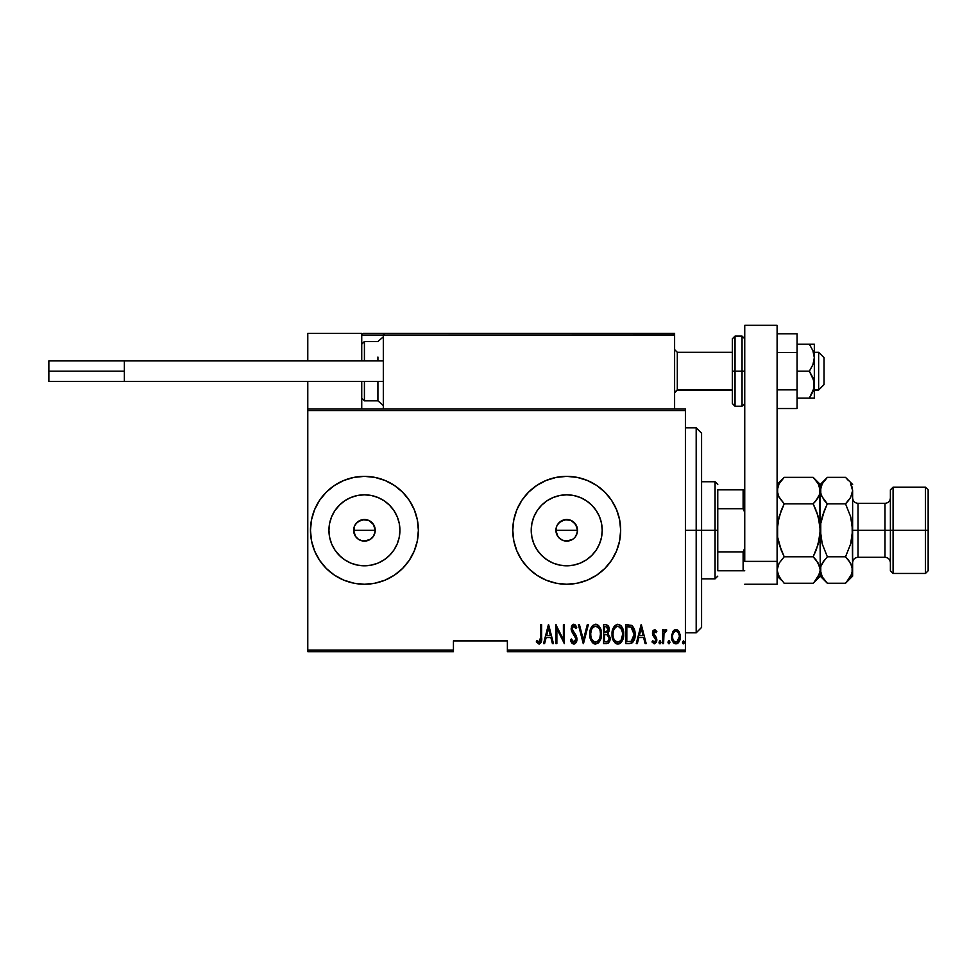 <?xml version="1.0" encoding="UTF-8"?>
<svg xmlns="http://www.w3.org/2000/svg" width="977" height="977" viewBox="0 0 977 977"><rect width="100%" height="100%" fill="white"/><g stroke="black" fill="none" stroke-linecap="round" stroke-linejoin="round"><path stroke-width="1.47" d="M366.949 540.794L362.32 540.892L358.437 539.28L355.457 536.3L353.845 532.416L354.468 526.163L353.637 530.303A10.784 10.784 0 0 1 364.421 519.52A10.784 10.784 0 0 1 375.217 530.303L373.397 524.307L368.573 520.35L364.433 519.52L358.437 521.327L355.469 524.307L356.959 522.524M572.84 539.194L568.822 540.892L562.593 540.281L559.088 537.936L556.756 534.443L555.925 530.303L556.756 526.163L555.925 530.303A10.784 10.784 0 0 1 566.721 519.52A10.784 10.784 0 0 1 577.505 530.303L575.685 524.307L570.861 520.35L566.721 519.52L560.737 521.327L557.757 524.307L559.259 522.512M531.903 523.379L531.219 530.303A35.502 35.502 0 0 1 566.721 494.814A35.502 35.502 0 0 1 602.211 530.303L601.539 537.228L599.512 543.896L596.239 550.027L591.818 555.412L586.444 559.821L580.301 563.106L573.646 565.121L566.721 565.805L559.797 565.121L553.141 563.106L546.998 559.821L541.624 555.412L537.203 550.027L533.93 543.896L531.903 537.228L531.219 530.303L531.903 523.379L533.93 516.723L537.203 510.592L541.624 505.207L546.998 500.798L553.141 497.513L559.797 495.498L566.721 494.814L573.646 495.498L580.301 497.513L586.444 500.798L591.818 505.207L596.239 510.592L599.512 516.723L601.539 523.379L602.211 530.303A35.502 35.502 0 0 1 566.721 565.805A35.502 35.502 0 0 1 531.219 530.303L531.903 537.228M344.71 500.798L339.324 505.207L334.916 510.592L339.324 505.207L344.71 500.798L350.841 497.513L357.497 495.498L364.421 494.814L371.358 495.498L378.014 497.513L384.144 500.798L389.53 505.207L393.939 510.592L397.224 516.723L399.239 523.379L399.923 530.303A35.502 35.502 0 0 1 364.421 565.805A35.502 35.502 0 0 1 328.931 530.303A35.502 35.502 0 0 1 364.421 494.814A35.502 35.502 0 0 1 399.923 530.303L399.239 537.228L397.224 543.896L393.939 550.027L389.53 555.412L384.144 559.821L378.014 563.106L371.358 565.121L364.421 565.805L357.497 565.121L350.841 563.106L344.71 559.821L339.324 555.412L334.916 550.027L331.63 543.896L329.615 537.228L328.931 530.303L329.615 523.379L331.63 516.723L334.916 510.592L340.155 504.413M374.948 477.399L364.421 476.361L353.906 477.399L343.782 480.464L334.452 485.459L326.281 492.164L319.577 500.334L314.594 509.664L311.516 519.788L310.478 530.303L311.516 540.831L314.594 550.955L319.577 560.273L326.281 568.455L334.452 575.16L343.782 580.143L353.906 583.22L364.421 584.246L374.948 583.22L385.072 580.143L394.403 575.16L402.573 568.455L409.278 560.273L414.26 550.955L417.338 540.831L418.376 530.303L417.338 519.788L414.26 509.664L409.278 500.334L402.573 492.164L394.403 485.459L385.072 480.464L374.948 477.399L364.421 476.361A53.943 53.943 0 0 0 310.478 530.303A53.943 53.943 0 0 1 364.421 476.361A53.943 53.943 0 0 1 418.376 530.303A53.943 53.943 0 0 0 364.458 476.361M620.664 530.303A53.943 53.943 0 0 1 566.721 584.246A53.943 53.943 0 0 1 512.778 530.303L513.817 540.831L516.882 550.955L521.865 560.273L528.569 568.455L536.752 575.16L546.082 580.143L556.194 583.22L566.721 584.246L577.248 583.22L587.36 580.143L596.691 575.16L604.861 568.455L611.578 560.273L616.56 550.955L619.626 540.831L620.664 530.303A53.943 53.943 0 0 0 616.572 509.689L611.578 500.334L604.861 492.164L596.691 485.459L587.36 480.464A53.943 53.943 0 0 0 513.817 519.752L512.778 530.303A53.943 53.943 0 0 1 566.721 476.361A53.943 53.943 0 0 1 620.664 530.303L619.626 519.788L616.56 509.664M616.548 509.64A53.943 53.943 0 0 0 604.885 492.176M604.848 492.139A53.943 53.943 0 0 0 587.385 480.476M513.804 519.813A53.943 53.943 0 0 0 512.778 530.279M575.685 524.307L577.505 530.303A10.784 10.784 0 0 1 566.721 541.099A10.784 10.784 0 0 1 555.925 530.303L557.745 536.3L555.925 530.303L556.756 526.163L559.088 522.683L564.621 519.727L570.849 520.338L574.354 522.683L577.297 528.203L577.297 532.416L575.477 536.617M570.861 520.338L571.582 520.68M556.756 526.163L557.757 524.307M372.054 522.683L374.399 526.176L375.217 530.303A10.784 10.784 0 0 1 364.421 541.099A10.784 10.784 0 0 1 353.637 530.303L355.457 536.3L353.637 530.303L354.456 526.176L356.8 522.683L362.32 519.727L368.561 520.338L373.397 524.307L375.009 528.203L375.009 532.416L373.177 536.617M368.573 520.35L369.282 520.68M354.468 526.163L355.457 524.307M507.381 651.683L685.402 651.683L685.402 650.059L507.381 650.059L507.381 640.9L453.438 640.9L453.438 650.059L307.779 650.059L307.779 410.548L685.402 410.548L685.402 650.059L685.402 408.936L307.779 408.936L685.402 408.936L685.402 410.548L307.779 410.548L307.779 408.936L307.779 650.059L453.438 650.059L453.438 640.9L507.381 640.9L507.381 651.683L507.381 650.059L685.402 650.059L685.402 651.683L507.381 651.683M307.779 651.683L453.438 651.683L453.438 650.059L453.438 651.683L307.779 651.683L307.779 650.059L307.779 651.683M677.085 643.635L675.962 643.831C679.064 642.719 680.517 640.35 680.31 636.735L679.162 631.826L675.962 629.554L672.75 631.838L671.651 637.871L673.861 643.037L676.536 643.782L678.673 642.353L680.102 639.007L680.248 635.453L679.162 631.826L676.976 629.725L674.948 629.725L672.762 631.838M663.615 643.587L662.65 643.587L663.615 643.587L664.006 633.316L666.766 630.018L665.019 629.799L663.615 631.826L663.615 629.799L662.65 629.799L662.65 643.587L662.65 629.799L662.65 643.587L663.615 643.587L663.81 634.22L666.766 630.018L665.801 629.554L663.615 631.826L663.615 629.799L662.65 629.799L663.615 629.799M654.639 629.554L652.917 630.91L652.502 633.719L655.579 638.604L655.787 640.656L654.724 642.084L652.66 640.692L651.989 641.962L654.187 643.819L656.312 642.353L656.629 638.225L653.466 633.426L654.321 631.301L656.153 632.693L656.837 631.521L654.834 629.567L656.837 631.521L654.639 629.554L652.477 633.169L652.856 635.294L655.872 639.923L654.358 642.133L652.66 640.692L651.989 641.962L654.382 643.831L656.837 639.85L656.446 637.712L653.442 633.108L654.614 631.252L656.153 632.693L656.837 631.521L655.97 632.375M629.322 643.587L632.217 642.793L633.975 640.35L634.989 635.917L634.708 630.666L631.936 625.561L625.854 624.706L625.854 643.587L629.322 643.587C633.597 642.426 635.502 639.361 635.05 634.391C635.319 630.776 634.195 627.771 631.667 625.39L625.854 624.706L625.854 643.587L625.854 624.706L628.113 624.706M606.802 643.587L603.578 643.587L608.244 643.061L609.709 640.863L610.088 637.541L607.902 633.401L608.891 631.521L608.989 627.747L607.963 625.524L605.703 624.706L603.578 624.706L603.578 643.587L603.578 624.706L603.578 643.587L606.583 643.587C609.098 642.866 610.271 641.083 610.112 638.237L607.902 633.401L609.147 629.383C609.306 626.672 608.158 625.109 605.703 624.706L606.119 624.73M587.275 624.706L588.337 624.706L583.489 643.587L588.337 624.706L587.275 624.706L583.367 639.947L579.459 624.706L578.408 624.706L583.245 643.587L578.408 624.706L583.245 643.587L588.337 624.706L587.275 624.706L583.367 639.947L579.459 624.706L578.408 624.706L579.459 624.706M556.866 643.587L556.866 628.748L564.364 643.587L564.364 624.706L563.399 624.706L563.399 639.593L555.901 624.706L555.901 643.587L556.866 643.587L555.901 643.587L556.866 643.587L556.866 628.748L564.364 643.587L564.364 624.706L563.399 624.706L563.399 639.593L555.901 624.706L555.901 643.587L556.096 624.706M540.647 637.273L539.951 641.645L538.681 642.06L536.874 640.448L536.288 641.901L539.243 644.063L541.392 641.376L541.612 624.706L540.647 624.706L540.647 637.273L539.072 642.133L536.874 640.448L536.288 641.901L538.999 644.075C541.307 642.756 542.186 640.546 541.612 637.456L541.612 624.706L540.647 624.706L540.623 638.653M587.36 480.464L577.248 477.399L566.721 476.361L556.194 477.399L546.082 480.464L536.752 485.459L528.569 492.164L521.865 500.334L516.882 509.664L513.817 519.788M544.604 643.587L543.554 643.587L548.39 624.706L543.554 643.587L544.604 643.587L546.155 637.541L550.869 637.541L552.42 643.587L553.471 643.587L548.634 624.706L543.554 643.587L544.604 643.587L546.155 637.541L550.869 637.541L552.42 643.587L553.471 643.587L548.634 624.706L553.471 643.587L552.42 643.587M573.792 644.075L575.832 642.866L576.955 638.97L576.21 635.685L572.156 629.2L573.304 626.22L574.488 626.44L575.807 628.59L576.711 627.417L575.319 624.95L573.817 624.23L571.704 625.878L571.179 629.371L575.587 637.089L575.832 640.143L573.804 642.133L571.362 638.995L570.421 639.947L571.948 643.135L573.792 644.075C576.027 643.257 577.077 641.559 576.955 638.97L572.119 628.553L573.694 626.159L575.807 628.59L576.711 627.417L573.817 624.23L571.142 628.638L571.765 631.508L575.99 638.934L573.804 642.133L571.362 638.995L570.421 639.947L573.792 644.075M589.79 634.232L590.706 639.617L592.783 642.903L595.616 644.075L598.437 642.866L600.757 638.799L601.405 634.146L600.757 629.457L598.388 625.39L595.518 624.23L592.721 625.475L590.438 629.567L589.79 634.232C589.473 639.178 591.415 642.451 595.616 644.075C599.805 642.414 601.734 639.092 601.405 634.146C601.734 629.139 599.78 625.842 595.518 624.23C591.366 625.952 589.461 629.286 589.79 634.232M612.054 634.232L612.97 639.617L615.058 642.903L617.879 644.075L620.713 642.866L622.776 639.544L623.668 634.146L623.021 629.457L620.651 625.39L617.794 624.23L614.985 625.475L612.701 629.567L612.054 634.232C611.749 639.178 613.69 642.451 617.879 644.075C622.068 642.414 623.998 639.092 623.668 634.146C624.01 629.139 622.044 625.842 617.794 624.23C613.641 625.952 611.724 629.286 612.054 634.232M637.322 643.587L636.259 643.587L641.107 624.706L636.259 643.587L637.322 643.587L638.86 637.541L643.574 637.541L645.125 643.587L646.188 643.587L641.339 624.706L636.259 643.587L637.322 643.587L638.86 637.541L643.574 637.541L645.125 643.587L646.188 643.587L641.339 624.706L646.188 643.587L645.125 643.587M660.953 642.255L659.988 643.831L660.953 642.255L659.988 643.831L659.011 642.255L659.231 643.245L660.11 643.819L660.904 642.768L660.11 640.704L659.011 642.255L659.988 640.692L659.011 642.255L659.988 640.692L660.953 642.255L659.988 640.692M669.892 642.512L668.94 640.692L669.904 642.255L668.94 643.831L668.024 642.768L669.404 643.648L669.404 640.875L668.476 640.875L667.975 642.255L668.94 640.692L667.975 642.255L668.94 643.831L669.904 642.255L669.404 640.875M684.425 642.255L683.46 643.831L684.425 642.255L683.46 643.831L682.496 642.255L682.703 643.245L683.582 643.819L684.376 642.768L683.582 640.704L682.496 642.255L683.46 640.692L682.496 642.255L683.46 640.692L684.425 642.255L683.46 640.692M355.457 536.3L358.205 539.121M358.425 539.28L360.098 540.183M360.293 540.269L362.174 540.855M370.539 539.194L373.397 536.312L370.417 539.28L366.534 540.892M557.745 536.3L560.505 539.133M560.725 539.28L562.398 540.196M562.581 540.269L564.608 540.892M574.354 537.936L572.717 539.28L574.354 537.936M334.452 575.16L326.281 568.455M340.155 556.206L334.916 550.027L339.324 555.412L344.71 559.821M512.778 530.328A53.943 53.943 0 0 0 513.804 540.806M513.817 540.855A53.943 53.943 0 0 0 604.848 568.467M604.885 568.431A53.943 53.943 0 0 0 616.548 550.967L611.578 560.273M536.752 575.16L546.082 580.143M611.578 500.334L610.356 498.6M546.082 480.464L536.752 485.459M364.458 584.246A53.943 53.943 0 0 0 418.376 530.303A53.943 53.943 0 0 1 364.421 584.246A53.943 53.943 0 0 1 310.478 530.303A53.943 53.943 0 0 0 364.397 584.246L374.948 583.22M353.906 583.22L364.421 584.246M394.403 575.16L402.573 568.455M364.421 476.361L353.906 477.399M334.452 485.459L326.281 492.164M329.615 523.379L328.931 530.303L329.615 537.228M357.497 565.121L364.421 565.805L371.358 565.121M384.144 559.821L389.53 555.412L393.939 550.027M399.239 537.228L399.923 530.303L399.239 523.379M393.939 510.592L389.53 505.207L384.144 500.798M371.358 495.498L364.421 494.814L357.497 495.498M375.217 530.303L374.399 534.431L375.217 530.303L353.637 530.303L375.217 530.303M537.203 550.027L541.624 555.412L546.998 559.821M559.797 565.121L566.721 565.805L573.646 565.121M586.444 559.821L591.818 555.412L596.239 550.027M601.539 537.228L602.211 530.303L601.539 523.379M596.239 510.592L591.818 505.207L586.444 500.798M573.646 495.498L566.721 494.814L559.797 495.498M546.998 500.798L541.624 505.207L537.203 510.592M577.505 530.303L576.686 534.431L577.505 530.303L555.925 530.303L577.505 530.303M574.354 522.683L575.685 524.319M566.721 541.099L572.717 539.28M364.421 541.099L370.417 539.28M540.647 624.706L541.612 624.706L541.576 639.422M541.551 640.033L541.49 640.656M541.392 641.376L541.05 642.487M536.544 642.28L536.874 640.448L539.414 642.072M536.874 640.448L539.072 642.133M539.707 641.901L540.476 640.436M548.512 628.345L550.369 635.6L546.656 635.6L548.512 628.345L550.369 635.6L546.656 635.6L548.512 628.345M563.399 624.706L564.364 624.706L564.144 643.587M572.473 643.623L571.533 642.561M570.421 639.947L571.362 638.995L571.74 639.972M574.452 641.999L575.502 640.997M575.013 641.608L575.893 637.993M575.99 638.934L575.392 636.674M574.158 634.781L573.584 634.073M573.157 633.548L572.681 632.937M571.301 630.104L571.179 629.371M571.447 626.526L572.009 625.329M572.058 625.268L572.815 624.535M573.133 624.364L573.817 624.23M575.685 625.427L576.479 626.88M576.711 627.417L575.807 628.59L575.099 627.185M575.282 627.49L574.794 626.733M574.488 626.44L573.304 626.22M572.119 628.553L572.156 629.2M574.342 632.876L575.648 634.659M576.21 635.685L576.906 638.091M576.796 640.607L576.577 641.413M574.842 643.794L574.207 644.038M570.898 641.291L571.191 641.938M589.852 632.632L590.059 631.118M591.317 627.368L592.184 626.062M595.518 624.23L596.312 624.303M597.057 624.523L599.048 626.11M599.426 626.636L600.745 629.42M601.136 630.983L601.343 632.571M601.392 634.94L600.965 638.042M600.183 640.289L599.56 641.449M599.035 642.207L598.437 642.878M594.822 644.002L594.089 643.77M593.821 643.648L592.807 642.915M592.758 642.878L591.793 641.718M591.781 641.681L591.036 640.375M590.438 638.848L590.059 637.334M589.998 637.004L589.852 635.819M599.402 626.599L598.388 625.39M594.321 626.44L595.567 626.159C599.048 627.454 600.672 630.116 600.44 634.134L599.817 638.164M592.868 627.539L593.662 626.831M600.208 636.699L600.44 634.134C600.684 638.201 599.072 640.875 595.567 642.133L596.825 641.889L595.567 642.133C592.123 640.875 590.523 638.237 590.755 634.232L590.804 635.49L590.755 634.232C590.511 630.189 592.111 627.503 595.567 626.159L594.101 626.55M600.196 631.594L600.415 633.499M597.448 626.782L595.897 626.184L598.828 628.187M598.364 640.753L597.545 641.486M590.987 636.76L590.804 635.502M594.944 642.084L594.334 641.889M591.769 629.225L591.464 629.933L591.769 629.225M590.804 632.937L591.464 629.933M608.439 626.196L608.989 627.747M608.891 631.521L609.05 630.715M610.112 638.689L608.353 642.976M607.23 634.855L605.203 634.635L607.23 634.855L609.147 638.237C609.147 640.423 608.085 641.571 605.984 641.657L604.555 641.657L604.555 634.635L606.986 634.781M609.001 637.016L609.123 637.712M609.147 638.237L607.914 641.217L608.952 639.617M607.682 627.454L608.183 629.42L607.12 626.929M608.134 630.141L604.555 632.693L604.555 626.648L605.874 626.648L608.183 629.42L607.279 632.07L605.203 632.693L607.438 631.887M607.303 641.498L606.656 641.62M605.203 632.693L604.555 632.693L604.555 626.648L605.874 626.648M612.127 632.632L612.335 631.118M613.593 627.368L614.448 626.062M619.32 624.523L621.677 626.599L623.021 629.42M620.688 625.427L621.323 626.11M623.399 630.983L623.607 632.571M623.607 635.722L623.399 637.297M622.459 640.289L621.836 641.449M621.299 642.207L620.7 642.878M620.102 643.367L617.879 644.075M617.098 644.002L616.353 643.77M616.096 643.648L615.07 642.915M615.034 642.878L613.3 640.375M612.713 638.86L612.335 637.334M612.274 637.004L612.127 635.819M618.661 644.002L619.418 643.758M616.597 626.44L617.843 626.159C621.323 627.454 622.935 630.116 622.703 634.134L622.08 638.164M617.208 642.084L615.608 641.266M613.043 634.867L613.019 634.232C612.774 630.189 614.386 627.503 617.843 626.159L616.365 626.55M614.789 627.967L613.739 629.933L615.925 626.831M621.934 629.75L618.16 626.184L621.372 628.602L622.691 633.499M621.116 640.143L622.703 634.134C622.96 638.201 621.335 640.875 617.843 642.133L619.088 641.889L617.843 642.133C614.399 640.875 612.787 638.237 613.019 634.232L613.08 632.937L613.019 634.232M620.639 640.753L619.821 641.486M613.251 636.76L613.08 635.502M613.08 632.937L613.739 629.933M634.916 631.948L635.013 633.133M635.05 634.391L635.038 633.768M635.038 635.258L635.001 635.905M634.903 636.821L634.818 637.431M633.646 641.046L632.778 642.292M631.557 643.171L630.837 643.428M630.263 626.892L631.533 627.442L630.263 626.892M631.936 627.759L632.888 628.956L631.936 627.759M633.047 629.273L634.049 633.365M633.67 637.81L632.107 640.631M630.983 641.339L626.819 641.657L626.819 626.648L631.093 627.173L634.085 634.391L631.362 641.168L628.944 641.633M628.504 626.672L629.383 626.733M633.963 632.449L633.768 631.325M634.061 635.343L633.963 636.296M641.217 628.345L643.086 635.6L639.361 635.6L641.217 628.345L643.086 635.6L639.361 635.6L641.217 628.345M656.153 632.693L654.065 631.46M654.883 631.289L653.442 633.108L653.967 634.757M653.515 632.51L654.932 635.783L653.735 634.354M656.8 640.485L656.837 639.85M656.715 641.12L656.324 642.329M654.382 643.831L651.989 641.962L652.66 640.692L654.541 642.121M655.787 640.631L655.188 638.042M655.872 639.923L653.882 636.76M654.663 637.492L652.856 635.294L652.502 632.595M652.575 632.009L652.746 631.35M652.917 630.91L653.332 630.238M659.988 643.831L659.011 642.255L659.854 643.819M663.957 631.069L664.384 630.397M666.766 630.018L665.801 629.554L666.766 630.018L665.801 629.554L666.766 630.018L666.204 631.496L665.398 631.276M664.836 631.655L664.323 632.437M664.006 633.316L663.701 635.331M663.676 635.636L663.615 638.958M669.892 642.011L668.94 643.831L667.975 642.255M673.324 630.971L674.032 630.238M674.045 630.238L675.425 629.591M677.867 630.226L678.6 630.971M680.053 634.207L680.261 635.477M679.052 641.767L679.821 640.045M678.673 642.353L678.075 643.013M672.75 631.838L671.602 636.735C671.394 640.362 672.848 642.732 675.962 643.831L675.669 643.819M674.582 643.513L673.874 643.037M673.727 642.903L672.848 641.755M672.115 640.106L671.822 639.007M671.663 635.477L671.871 634.195M675.742 642.121L675.962 642.133C673.556 641.315 672.42 639.52 672.567 636.748L672.738 638.482L672.567 636.748C672.42 633.951 673.556 632.119 675.962 631.252C678.356 632.131 679.491 633.963 679.345 636.748L679.308 635.856L679.345 636.748C679.491 639.52 678.368 641.315 675.962 642.133L675.522 642.097M676.182 631.264L678.038 632.412L679.174 634.977L678.6 633.316M679.21 635.148L679.308 635.856M676.853 641.962L679.345 636.748L678.612 640.143L676.817 641.974M675.107 641.974L673.556 640.607M674.362 641.535L675.058 641.962M674.704 631.618L675.522 631.289M683.46 643.831L682.496 642.255L682.996 643.648M593.271 641.205L592.428 640.253M607.694 635.087L609.05 637.212M606.314 641.645L604.555 641.657L604.555 634.635L605.203 634.635M615.534 641.205L614.704 640.253M628.126 641.657L626.819 641.657L626.819 626.648L627.613 626.648M672.97 639.324L672.738 638.482M672.738 634.977L672.909 634.293M673.312 633.316L673.764 632.559M696.186 530.303L701.584 530.303L701.584 433.202L701.584 627.405L701.584 530.303L696.186 530.303L696.186 427.816L696.186 530.303L685.402 530.303L696.186 530.303L696.186 632.803L696.186 530.303M717.765 489.843L717.765 508.724L717.765 489.843L743.118 489.843L717.765 489.843M717.765 530.303L717.765 508.724L717.765 551.883L717.765 530.303L715.066 530.303L717.765 530.303M701.584 481.759L715.066 481.759L715.066 530.303L715.066 481.759L717.765 484.458M701.584 530.303L715.066 530.303L701.584 530.303M717.765 570.763L717.765 551.883L717.765 570.763L744.743 570.763L743.118 570.763L743.118 551.883L717.765 551.883L743.118 551.883L743.118 570.763L717.765 570.763M701.584 578.86L715.066 578.86L715.066 530.303L715.066 578.86L717.765 576.161M744.743 489.843L743.118 489.843L743.118 508.724L744.743 512.424L743.118 508.724L743.118 489.843L744.743 489.843M717.765 508.724L743.118 508.724L717.765 508.724M744.743 548.195L743.118 551.883L744.743 548.195M620.664 333.413L674.606 333.413L674.606 335.026L674.606 333.413L620.664 333.413M307.779 333.413L361.734 333.413L307.779 333.413L307.779 360.916L307.779 333.413M361.734 408.936L361.734 381.421L361.734 408.936M361.734 360.916L361.734 333.413L361.734 360.916M307.779 381.421L307.779 408.936L307.779 381.421M818.641 389.774L814.329 389.774L818.641 389.774L818.641 352.294L818.641 389.774L824.038 384.462L818.641 389.774M824.038 384.657L818.641 390.055L814.329 390.055M677.305 389.774L674.606 392.436L677.305 389.774L732.335 389.774L677.305 389.774L677.305 352.294L677.305 389.774M824.038 357.692L824.038 384.462L824.038 357.68L818.641 352.294L814.329 352.294M362.198 333.878L361.734 335.026L361.856 334.403L361.734 335.026L383.314 335.026L383.314 408.936L383.314 335.026L674.606 335.026L674.606 408.936L674.606 335.026L673.605 333.536L384.926 333.413L672.994 333.413L674.606 335.026L383.314 335.026L384.926 333.413L383.436 334.403M363.346 333.413L438.868 333.413L363.346 333.413M461.523 333.413L471.244 333.413L461.523 333.413M361.734 335.026L383.314 335.026M674.13 333.878L674.606 335.026M377.916 360.916L377.916 357.069M364.421 360.916L364.421 341.498L364.421 360.916M383.314 405.479L377.916 400.839L377.916 381.421L377.916 400.839L364.421 400.839L364.421 385.268M364.421 381.421L364.421 400.839L361.734 398.14M48.85 371.175L124.372 371.175L48.85 371.175L48.85 381.421L48.85 360.916L48.85 371.175M383.314 381.421L124.372 381.421L383.314 381.421M124.372 360.916L383.314 360.916L124.372 360.916L124.372 381.421L124.372 360.916L48.85 360.916M777.106 325.317L777.106 584.246L744.743 584.246L777.106 584.246L777.106 561.384L744.743 561.384L744.743 325.317L744.743 561.384L777.106 561.384L777.106 325.317L744.743 325.317L777.106 325.317M732.335 338.799L732.335 371.175L735.034 371.175L735.034 406.237L735.034 371.175L742.044 371.175L735.034 371.175L735.034 336.1L732.335 338.799L732.335 371.175L735.034 371.175L735.034 336.1L742.044 336.1L742.044 371.175L744.743 371.175L742.044 371.175L742.044 336.1L744.743 338.799M732.335 402.915L732.335 371.175L732.335 403.538L735.034 406.237L742.044 406.237L742.044 371.175L742.044 406.237L744.743 403.538M814.329 344.197L814.329 357.68L814.329 344.197L809.359 344.197L812.888 350.633L814.329 357.68L812.901 364.714L809.359 371.175L813.951 381.067L813.951 388.211L809.359 398.14L813.475 390.055M812.901 350.658L813.328 351.818M812.901 344.197L797.061 344.197L809.359 344.197L812.888 350.633L814.329 357.68L814.329 398.14L814.329 384.657L812.901 391.692L809.359 398.14L797.061 398.14L813.951 398.14L809.359 398.14L812.901 391.692M809.359 371.175L797.061 371.175L809.359 371.175L812.888 377.61L814.329 384.657L814.329 357.68L812.901 364.714L809.359 371.175M809.359 398.14L812.901 398.14M797.061 333.792L777.106 333.792L797.061 333.792L797.061 352.477L777.106 352.477L797.061 352.477L797.061 389.86L777.106 389.86L797.061 389.86L797.061 408.545L777.106 408.545L797.061 408.545L797.061 333.792M893.088 530.303L893.088 487.157L893.088 530.303L928.15 530.303L928.15 489.843L928.15 570.763L928.15 530.303L925.451 530.303L925.451 487.157L925.451 530.303L893.088 530.303L893.088 573.462L893.088 530.303L890.389 530.303L893.088 530.303M890.389 489.843L890.389 570.763L890.389 530.303L884.991 530.303L890.389 530.303L890.389 489.843L893.088 487.157L925.451 487.157L928.15 489.843M852.628 490.613L852.628 530.303L858.026 530.303L858.026 557.281C854.753 557.611 852.958 559.406 852.628 562.679M850.869 517.48L852.628 530.303L852.628 570.018L852.115 523.428L852.628 530.303L884.991 530.303L858.026 530.303L858.026 503.338L858.026 557.281L884.991 557.281L884.991 503.338C888.264 503.008 890.059 501.213 890.389 497.94M778.706 496.695L777.106 490.601L777.619 494.057L777.619 487.169L779.072 483.798L784.201 477.362L813.169 477.362L784.201 477.362L783.554 478.009M813.792 477.997L818.262 483.762L820.265 490.601L819.752 494.02L816.027 500.676L818.262 497.44L813.169 503.839L818.274 516.65L819.74 523.416L818.262 516.638L813.169 503.839L818.274 516.65L820.265 530.303L818.262 543.981L813.169 556.78L784.201 556.78L781.344 550.478L777.619 537.179L777.106 530.303L779.096 516.638L784.201 503.839L813.169 503.839L816.027 500.676L813.169 503.839L784.201 503.839L779.096 497.44L777.106 490.601L779.072 483.798L783.298 478.278M783.566 582.61L784.201 583.257L813.169 583.257L784.201 583.257L779.096 576.857L777.106 570.018L779.072 563.216L784.201 556.78L813.169 556.78L818.262 563.179L820.265 570.018L819.74 487.144M820.265 570.202L820.265 576.161L820.265 570.018L818.286 576.809L813.817 582.585M777.106 569.823L777.619 573.438M816.723 511.96L819.74 523.416L820.265 530.303L820.265 570.018L819.752 566.587L820.265 570.018L819.752 566.587L816.198 560.163M777.619 537.203L779.096 543.969L777.619 537.179L779.096 543.969L784.201 556.78L779.072 563.216L777.106 570.018M820.265 490.613L820.265 484.458L813.169 477.362L818.262 483.762L820.265 490.601L820.265 530.303L819.74 537.203L816.393 549.538M777.619 537.179L777.619 523.403L781.27 510.336M818.274 543.957L818.824 541.856M814.073 582.329L819.752 573.438L820.765 566.587L822.231 563.216L827.348 556.78L822.243 543.957L820.265 529.925M816.015 550.478L813.169 556.78L816.027 559.931M821.523 496.023L820.265 490.601L820.778 494.057L820.765 487.169L822.231 483.798L827.348 477.362L820.265 484.458L819.752 494.02L816.027 500.676M818.97 485.117L818.36 483.92M816.015 510.141L813.169 503.839M779.096 543.969L781.344 550.478L779.096 543.957M777.106 576.161L781.392 580.167M778.4 575.502L779.011 576.699M781.344 580.106L777.631 573.499M784.201 556.78L781.344 550.478M784.201 503.839L781.344 510.141L784.201 503.839L778.376 496.023M822.023 543.127L820.265 530.303L820.765 523.452L824.503 510.116L821.706 518.677M820.265 530.303L820.765 537.167L820.765 523.452L822.243 516.686L826.908 504.743M824.319 500.456L820.79 494.081L820.265 490.601L822.231 483.798L826.713 478.009M826.457 478.278L824.503 480.513M824.503 510.116L827.348 503.839L821.413 495.766M826.725 582.61L822.255 576.857L820.265 570.018L820.778 573.475L820.765 566.587L824.49 559.943L822.243 563.204L827.348 556.78L845.532 556.78L845.984 555.864M821.547 575.502L822.17 576.699M820.265 569.823L820.765 573.438M851.175 541.942L852.115 537.191L850.649 543.933L845.532 556.78L827.348 556.78L822.243 543.957M852.628 570.202L852.628 576.161L852.115 566.562L852.115 573.438L846.192 582.585M848.573 560.163L852.103 566.538L852.628 570.018L850.649 576.809L845.532 583.257L827.348 583.257L822.255 576.857L820.79 573.499M847.951 501.201L850.637 497.415L845.532 503.839L850.637 516.662L852.628 530.303L852.628 490.601L850.649 497.391L852.628 490.601L852.115 487.144M845.532 503.839L848.39 500.676L845.532 503.839L827.348 503.839L845.532 503.839L850.637 516.662M852.103 487.12L852.628 490.601L850.625 483.762L852.103 487.12M846.167 477.997L848.341 480.452M851.333 485.117L850.723 483.92M850.637 543.957L852.628 530.303L850.649 543.933L845.532 556.78L850.625 563.179L852.628 570.018M846.436 582.329L848.39 580.106M845.532 556.78L848.39 559.931M852.628 484.458L845.532 477.362L827.348 477.362L845.532 477.362L848.39 480.513M827.348 503.839L824.503 500.676M824.503 510.153L822.243 516.662M813.169 583.257L820.265 576.161L827.348 583.257L845.532 583.257L852.628 576.161M890.389 562.679C890.059 559.406 888.264 557.611 884.991 557.281L884.991 503.338L858.026 503.338C854.753 503.008 852.958 501.213 852.628 497.94M890.389 570.763L893.088 573.462L925.451 573.462L925.451 530.303L925.451 573.462L928.15 570.763M685.402 427.816L696.186 427.816L701.584 433.202M685.402 632.803L696.186 632.803L701.584 627.405M674.606 392.754L677.305 390.055L732.335 390.055M674.606 349.595L677.305 352.294L732.335 352.294M383.314 336.857L377.916 341.498L364.421 341.498L361.734 344.197M124.372 381.421L48.85 381.421M777.106 484.458L784.201 477.362"/></g></svg>
